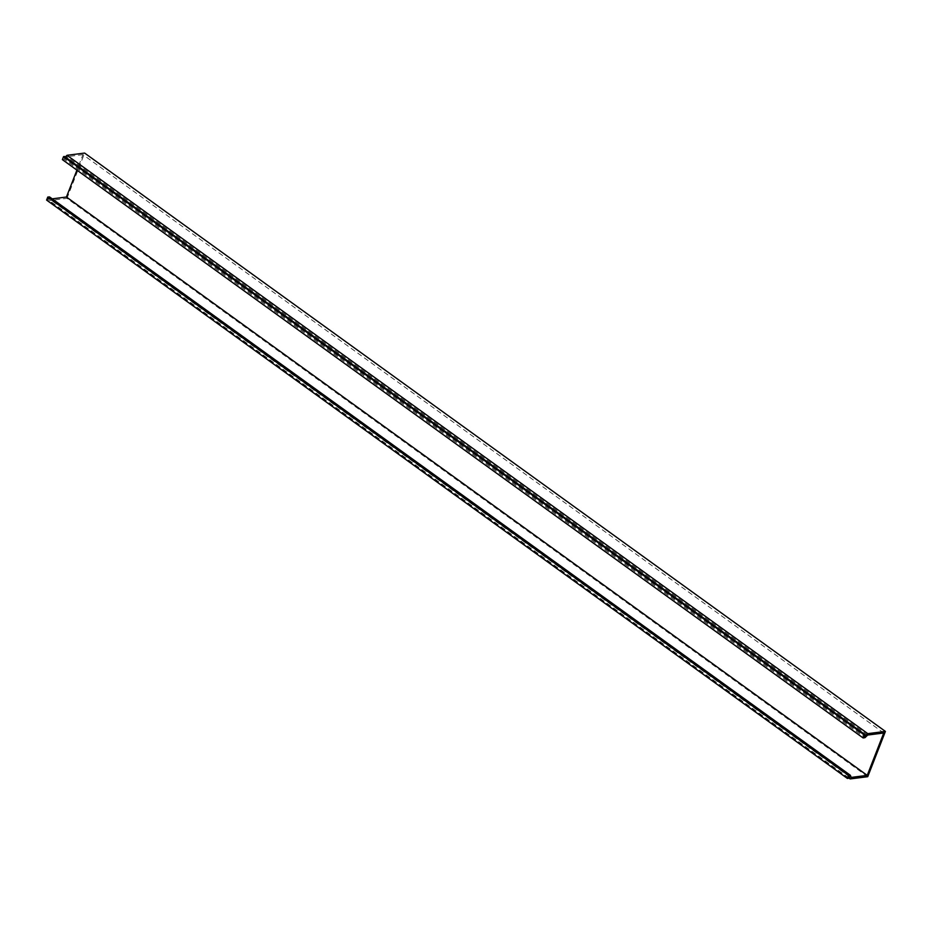 <?xml version="1.0" encoding="UTF-8"?>
<svg xmlns="http://www.w3.org/2000/svg" width="932" height="932" viewBox="0 0 932 932"><rect width="100%" height="100%" fill="white"/><g stroke="black" fill="none" stroke-linecap="round" stroke-linejoin="round"><path stroke-width="0.7" stroke-dasharray="4.66 3.5" d="M883.746 733.006L82.96 154.665L76.925 170.137M52.215 198.842L50.375 199.075L49.559 196.92M851.161 777.416L50.375 199.075M46.6 200.089L47.59 199.961L48.487 198.295L849.273 776.636M848.376 778.302L47.59 199.961M848.621 777.836L49.361 200.59L48.487 198.295M867.739 776.694L66.964 198.353L49.361 200.59M66.964 198.353L84.614 153.069M65.275 156.995L64.168 158.067L864.954 736.408M64.541 156.471L64.168 158.067M62.374 159.628L64.238 159.302L865.013 737.643M867.68 735.045L66.894 156.704L64.238 159.302M82.96 154.665L66.894 156.704"/><path stroke-width="1.4" d="M76.925 170.137L66.44 197.025L52.215 198.842M864.337 734.94L865.327 734.812L64.541 156.471L63.562 156.599L864.337 734.94L863.16 737.969L865.013 737.643L867.68 735.045L883.746 733.006L867.226 775.366L66.44 197.025M867.226 775.366L851.161 777.416L850.345 775.261L49.559 196.92L47.777 197.06L46.6 200.089L847.386 778.43L848.376 778.302L849.273 776.636L850.147 778.931L848.621 777.836M850.345 775.261L848.563 775.401L47.777 197.06M848.563 775.401L847.386 778.43M885.4 731.41L867.797 733.647L67.022 155.306L84.614 153.069L885.4 731.41L867.739 776.694L850.147 778.931M67.022 155.306L65.275 156.995M867.797 733.647L864.954 736.408L865.327 734.812M63.562 156.599L62.374 159.628L863.16 737.969"/></g></svg>
